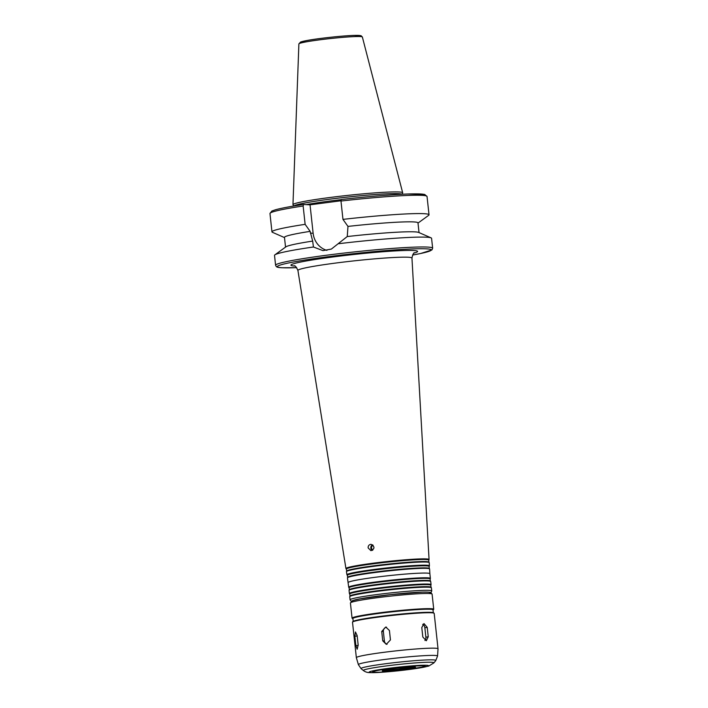 <?xml version="1.0" encoding="UTF-8"?>
<svg xmlns="http://www.w3.org/2000/svg" width="708" height="708" viewBox="0 0 708 708"><rect width="100%" height="100%" fill="white"/><g stroke="black" fill="none" stroke-linecap="round" stroke-linejoin="round"><path stroke-width="1.06" d="M357.133 635.527L358.159 644.926L357.186 649.236L355.885 645.634L354.858 636.235L355.451 631.961L357.133 635.527M389.427 630.501L390.444 639.908L386.285 644.324L382.745 640.855L381.727 631.447L385.763 627.031L389.427 630.501M386.524 627.155A3.947 3.708 -86.8 0 0 383.364 631.536L384.382 640.944A3.947 3.708 -86.8 0 0 387.081 644.28M427.225 627.359L428.243 636.766L426.331 640.749L422.818 636.996L421.791 627.589L423.95 623.562L427.225 627.359L424.853 627.784A3.947 3.018 79.7 0 0 422.685 624.323M424.915 640.492A3.947 3.018 79.7 0 0 425.871 637.191L424.853 627.784M372.541 544.806A3.159 2.965 -86.8 0 0 372.275 550.408M373.072 545.222A2.682 2.522 -86.8 0 0 372.851 550.054M368.133 547.912C368.045 545.983 368.886 544.806 370.638 544.381L371.16 544.364C374.948 546.691 374.868 548.788 370.921 550.674L368.133 547.912M424.897 195.612A77.411 4.664 173.8 0 0 341.371 199.506L340.973 201.045L342.964 219.383L347.982 226.41L347.247 236.552L331.379 249.066L322.954 250.623L313.432 247.004L312.671 241.083L310.139 231.366L305.13 224.339L303.139 205.993L303.537 204.462L310.042 204.824L313.131 233.277A20.302 19.036 -86.8 0 0 326.946 250.393M303.139 205.993A78.995 4.761 173.8 0 0 269.969 213.524L271.872 211.028L275.377 209.798C280.934 208.249 290.307 206.471 303.493 204.462L303.537 204.462M341.371 199.506L341.336 199.506C368.107 196.505 390.294 194.665 407.914 194.001L424.632 194.426L427.03 196.461A78.995 4.761 173.8 0 0 340.973 201.045M310.042 204.824L340.955 200.771M412.56 255.057L420.508 253.535L431.933 249.933L432.65 248.198L431.579 238.322A78.995 4.761 173.8 0 0 431.101 237.87A78.995 4.761 173.8 0 0 338.751 243.694M313.432 247.004A78.995 4.761 173.8 0 0 274.89 254.845A78.995 4.761 173.8 0 0 274.518 255.384L275.589 265.261C276.35 266.332 275.439 267.474 281.89 267.748L296.687 267.651M312.671 241.083A67.145 4.044 173.8 0 0 285.882 246.853L274.89 254.845M431.101 237.87L418.649 232.428A67.145 4.044 173.8 0 0 347.247 236.552M310.139 231.366A67.145 4.044 173.8 0 0 284.474 237.375L285.536 247.101M305.13 224.339A78.995 4.761 173.8 0 0 271.961 231.87A78.995 4.761 173.8 0 0 272.447 232.312L284.501 237.587M418.003 223.082L428.65 215.347A78.995 4.761 173.8 0 0 429.03 214.807A78.995 4.761 173.8 0 0 342.964 219.383M419.039 232.605L417.986 222.87A67.145 4.044 173.8 0 0 347.982 226.41M429.145 566.489L429.411 565.896A41.48 2.496 173.8 0 0 429.429 565.816A41.48 2.496 173.8 0 0 387.913 567.807A41.48 2.496 173.8 0 0 346.947 574.781A41.48 2.496 173.8 0 0 346.982 574.852L347.363 575.374M429.429 565.816L429.252 562.665A41.648 2.513 173.8 0 0 429.216 562.568A41.648 2.513 173.8 0 0 387.577 564.657A41.648 2.513 173.8 0 0 346.46 571.56A41.648 2.513 173.8 0 0 346.442 571.657L346.947 574.781M429.26 568.453L429.145 566.453A41.135 2.478 173.8 0 0 387.984 568.427A41.135 2.478 173.8 0 0 347.354 575.339L347.672 577.321M348.203 582.569A41.073 2.478 173.8 0 1 388.772 575.666A41.073 2.478 173.8 0 1 429.871 573.692A41.073 2.478 173.8 0 0 429.871 573.692L429.606 568.966A41.321 2.487 173.8 0 0 429.57 568.878L429.225 568.409A41.029 2.469 173.8 0 0 388.205 570.471A41.029 2.469 173.8 0 0 347.699 577.268L347.46 577.799A41.321 2.487 173.8 0 0 347.451 577.896L348.708 587.268A41.073 2.478 173.8 0 0 348.743 587.348L349.088 587.817M429.57 568.878A41.321 2.487 173.8 0 0 388.258 570.949A41.321 2.487 173.8 0 0 347.46 577.799M430.137 579.011L430.367 578.48A41.073 2.478 173.8 0 0 430.384 578.392A41.073 2.478 173.8 0 0 389.276 580.374A41.073 2.478 173.8 0 0 348.708 587.268M430.818 585.286L431.048 584.755A41.073 2.478 173.8 0 0 431.066 584.666L430.721 581.534A41.073 2.478 173.8 0 0 430.694 581.445A41.073 2.478 173.8 0 0 389.621 583.507A41.073 2.478 173.8 0 0 349.071 590.313L349.318 589.737A40.763 2.451 173.8 0 1 389.559 582.985A40.763 2.451 173.8 0 1 430.314 580.941L430.128 578.976A40.763 2.451 173.8 0 0 389.338 580.932A40.763 2.451 173.8 0 0 349.079 587.773L349.301 589.782M349.071 590.313A41.073 2.478 173.8 0 0 349.053 590.401L349.389 593.543A41.073 2.478 173.8 0 0 349.425 593.623L349.77 594.092M431.066 584.666A41.073 2.478 173.8 0 0 389.958 586.64A41.073 2.478 173.8 0 0 349.389 593.543M431.03 587.251L430.809 585.242A40.763 2.451 173.8 0 0 390.019 587.206A40.763 2.451 173.8 0 0 349.761 594.047L349.982 596.056M430.96 592.623L431.747 590.941L431.402 587.799A41.073 2.478 173.8 0 0 431.376 587.72L430.995 587.215A40.763 2.451 173.8 0 0 390.241 589.251A40.763 2.451 173.8 0 0 350 596.012L349.752 596.587A41.073 2.478 173.8 0 0 349.734 596.676L350.071 599.809L351.203 601.287M431.376 587.72A41.073 2.478 173.8 0 0 390.303 589.782A41.073 2.478 173.8 0 0 349.752 596.587M433.305 612.624L433.004 609.836A40.285 2.425 173.8 0 0 392.692 611.774A40.285 2.425 173.8 0 0 352.903 618.535L353.204 621.332M438.031 648.82A41.073 2.478 173.8 0 0 438.031 648.793A41.073 2.478 173.8 0 0 396.931 650.767A41.073 2.478 173.8 0 0 356.354 657.661A41.073 2.478 173.8 0 0 356.363 657.688L358.381 664.635A39.816 2.398 173.8 0 1 397.701 657.927A39.816 2.398 173.8 0 1 437.553 656.033L438.031 648.82M425.136 666.139A26.417 1.593 173.8 0 0 398.728 667.325A26.417 1.593 173.8 0 0 372.682 671.839L374.541 672.246C377.815 672.529 386.842 671.892 401.64 670.334L420.897 667.52L425.136 666.139M402.188 194.24L402.666 192.859A55.18 3.328 173.8 0 0 402.666 192.735A55.18 3.328 173.8 0 0 347.46 195.417A55.18 3.328 173.8 0 0 292.962 204.647A55.18 3.328 173.8 0 0 292.997 204.771L293.749 206.019M401.976 194.249A54.428 3.283 173.8 0 0 347.637 197.054A54.428 3.283 173.8 0 0 293.97 205.984M428.791 560.187L429.048 559.594A41.807 2.522 173.8 0 0 429.066 559.515A41.807 2.522 173.8 0 0 387.232 561.515A41.807 2.522 173.8 0 0 345.938 568.542A41.807 2.522 173.8 0 0 345.973 568.621L346.354 569.144M428.898 562.152L428.791 560.143A41.462 2.496 173.8 0 0 387.303 562.134A41.462 2.496 173.8 0 0 346.354 569.099L346.672 571.082M429.216 562.568L428.871 562.108A41.356 2.496 173.8 0 0 387.524 564.179A41.356 2.496 173.8 0 0 346.69 571.029L346.46 571.56M358.195 645.413L355.885 645.634M357.186 636.005L354.858 636.235M384.382 640.944L382.745 640.855M383.364 631.536L381.727 631.447M425.871 637.191L428.243 636.766M313.131 233.277L310.334 233.118M432.65 248.198A78.995 4.761 173.8 0 0 353.611 251.995A78.995 4.761 173.8 0 0 275.589 265.261M431.747 590.941A41.073 2.478 173.8 0 0 390.639 592.915A41.073 2.478 173.8 0 0 350.071 599.809M428.597 592.171A39.498 2.381 173.8 0 0 390.825 594.578A39.498 2.381 173.8 0 0 353.416 600.34M428.959 593.508A39.498 2.381 173.8 0 0 390.825 594.605A39.498 2.381 173.8 0 0 353.345 601.72M350.416 602.977L352.239 600.738L359.806 598.906L390.657 594.623L421.968 592.145C430.508 591.959 430.535 592.49 430.818 592.561L432.092 594.101A41.073 2.478 173.8 0 0 390.984 596.083A41.073 2.478 173.8 0 0 350.416 602.977L352.062 618.155L352.938 618.88M432.092 594.101L433.739 609.278A41.073 2.478 173.8 0 0 392.639 611.261A41.073 2.478 173.8 0 0 352.062 618.155M433.039 610.137A40.604 2.443 173.8 0 0 392.692 611.756A40.604 2.443 173.8 0 0 352.938 618.845M433.641 613.031A40.604 2.443 173.8 0 0 393.029 614.889A40.604 2.443 173.8 0 0 352.965 621.792M352.504 622.226L352.823 621.571L360.469 619.438L389.267 615.314C410.897 612.933 425.287 611.986 432.429 612.473L434.181 613.358A41.073 2.478 173.8 0 0 393.082 615.332A41.073 2.478 173.8 0 0 352.504 622.226L356.354 657.661M433.88 662.909A35.489 2.142 173.8 0 0 398.418 664.485A35.489 2.142 173.8 0 0 363.443 670.565C365.301 671.954 367.399 672.635 369.735 672.6C374.612 672.865 384.382 672.237 399.038 670.715L428.659 666.113L433.88 662.909L435.774 660.573A37.621 2.266 173.8 0 0 398.17 662.237A37.621 2.266 173.8 0 0 361.098 668.679L358.381 664.635M371.027 672.556A29.904 1.805 173.8 0 0 421.8 667.582A29.904 1.805 173.8 0 0 403.861 666.582A29.904 1.805 173.8 0 0 371.027 672.556M374.62 672.237A26.072 1.566 173.8 0 0 418.879 667.91A26.072 1.566 173.8 0 0 403.241 667.033A26.072 1.566 173.8 0 0 374.62 672.237M383.311 671.104A16.744 1.009 173.8 0 0 411.737 668.317A16.744 1.009 173.8 0 0 401.693 667.759A16.744 1.009 173.8 0 0 383.311 671.104M384.019 670.228A15.957 0.965 173.8 0 0 398.931 669.228A15.957 0.965 173.8 0 0 413.711 666.998M359.354 36.533A30.355 1.832 173.8 0 0 330.282 37.303A30.355 1.832 173.8 0 0 301.723 42.79M298.891 43.887L300.652 41.993L307.316 40.436C318.547 38.356 342.566 35.754 353.885 35.418L361.071 35.71L362.354 36.993A31.922 1.92 173.8 0 0 330.415 38.551A31.922 1.92 173.8 0 0 298.891 43.887L292.962 204.647M341.132 199.665A54.428 3.283 173.8 0 0 306.316 204.612M412.569 255.057A77.411 4.664 173.8 0 0 413.587 248.889A77.411 4.664 173.8 0 0 315.812 258.402A77.411 4.664 173.8 0 0 282.147 267.739A77.411 4.664 173.8 0 0 296.679 267.642M414.189 253.057A63.667 3.832 173.8 0 0 353.876 254.482A63.667 3.832 173.8 0 0 294.67 266.049M429.066 559.515L411.959 258.066A57.357 3.451 173.8 0 0 354.566 260.81A57.357 3.451 173.8 0 0 297.918 270.447C296.271 266.898 294.997 265.358 294.094 265.836M269.969 213.524L271.961 231.87M427.03 196.461L429.03 214.807M429.871 573.692L430.384 578.392M430.314 580.941L430.694 581.445M433.039 610.181L433.739 609.278M434.181 613.358L438.031 648.793M435.774 660.573L437.553 656.033M363.443 670.565L361.098 668.679M414.693 666.555L415.074 667.104L398.215 668.122C381.886 670.042 382.231 670.892 382.709 670.618L382.966 669.998M362.354 36.993L402.666 192.735M411.959 258.066C412.799 254.243 413.72 252.464 414.702 252.729L414.693 252.738M345.938 568.542L297.918 270.447"/></g></svg>
